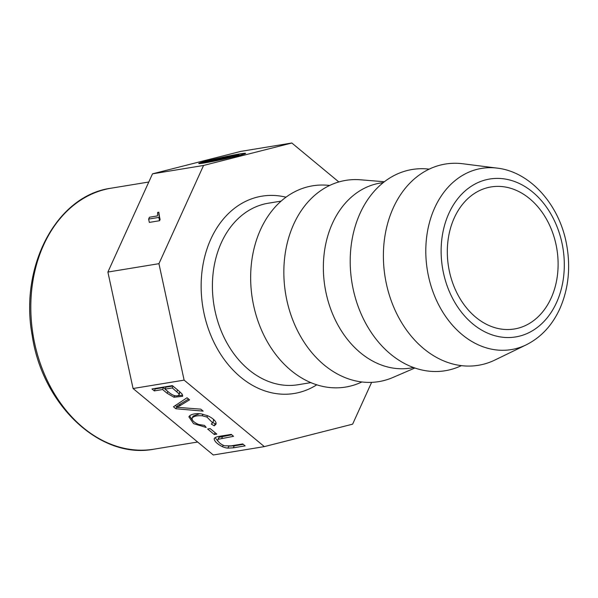 <?xml version="1.0" encoding="UTF-8"?>
<svg xmlns="http://www.w3.org/2000/svg" width="598" height="598" viewBox="0 0 598 598"><rect width="100%" height="100%" fill="white"/><g stroke="black" fill="none" stroke-linecap="round" stroke-linejoin="round"><path stroke-width="0.9" d="M206.19 427.465L193.573 423.646L188.886 416.828L189.648 415.789C192.137 413.913 196.009 413.278 201.264 413.883L207.79 415.789C212.529 418.047 215.295 420.446 216.095 422.988L215.945 424.288L214.219 425.836L211.303 424.042L212.611 422.831L206.953 417.06L202.214 415.782C196.779 415.453 193.416 416.268 192.13 418.219C191.853 420.454 194.058 422.547 198.76 424.505L204.523 425.41L206.19 427.465M192.466 420.147L189.566 415.872M188.564 399.023L180.215 404.113A101.75 43.37 24.4 0 1 177.793 405.422L176.896 407.395A86.755 36.979 24.4 0 1 181.179 407.627L200.779 409.152L203.163 411.125L175.849 408.755L173.457 406.767L187.025 397.752L189.559 399.845L179.318 406.087A101.75 43.37 24.4 0 1 176.896 407.395M177.165 406.812L175.274 405.556M176.746 406.775L175.849 408.755M172.867 386.024L165.908 387.168L165.011 389.141L169.578 392.923C173.622 395.958 176.776 396.653 179.034 395.009L179.923 391.854M182.689 395.181L177.277 395.786M165.115 388.902L163.493 387.556L155.196 388.924L154.71 388.513M179.034 395.009L179.026 393.828L172.306 387.945L165.011 389.141M338.834 181.956L291.839 143.012L240.785 151.391L152.505 173.839L203.559 165.459L158.941 263.681L184.117 380.134L264.346 446.609L352.626 424.161L371.62 382.354M152.505 173.839L107.887 272.053L158.941 263.681M148.625 219.092L149.343 222.404L159.554 220.729L160.1 219.518L159.389 216.207L158.836 217.41L148.625 219.092L149.47 217.224L157.446 215.915L157.64 212.417L158.836 212.215L159.449 216.483M199.717 413.696L193.087 416.081L192.13 418.219M214.518 438.185L214.189 438.902C214.346 437.729 216.102 436.869 219.444 436.316L231.232 434.387L233.564 436.316L218.233 439.283A5.688 2.422 -155.6 0 0 217.807 439.762A5.688 2.422 -155.6 0 0 217.836 440.823C219.331 443.088 221.604 444.748 224.654 445.794L230.985 445.869L242.766 443.94L245.113 445.884L233.325 447.82L227.853 448.119A8.776 3.745 24.4 0 1 222.523 446.728C217.313 444.06 214.54 441.451 214.189 438.902L214.293 438.528M179.026 391.129L182.106 394.06L182.622 396.317L173.981 397.236L167.119 393.282L162.596 389.537L154.299 390.898L151.967 388.969L172.381 385.62L179.026 391.129M107.887 272.053L133.07 388.513L184.117 380.134M133.07 388.513L213.292 454.988L264.346 446.609M210.152 428.594L216.805 434.103L214.286 434.514L207.633 429.005L210.152 428.594M212.611 422.831L213.508 420.857L213.329 419.205M216.125 423.227L215.116 423.862L212.791 422.435M158.836 212.215L158.836 215.093L159.389 216.207M243.274 444.359L234.222 445.846L228.75 446.138A8.776 3.745 24.4 0 1 228.713 446.138M231.725 434.791L219.13 437.302A5.688 2.422 -155.6 0 0 218.704 437.788L217.807 439.762M218.188 441.466L215.131 437.654M228.75 446.138L227.853 448.119M215.108 432.698L214.286 434.514M155.196 388.924L154.299 390.898M163.493 387.556L162.596 389.537M215.116 423.862L214.219 425.836M173.099 386.211L172.306 387.945M217.851 159.053L238.983 154.852L227.091 156.706L217.851 159.053M216.521 159.943L224.788 158.59L221.238 159.494L202.857 162.507L214.682 160.249L208.545 161.064L212.096 160.159L230.469 157.139L218.651 159.404L216.588 160.257M204.411 162.94A23.995 1.024 167.8 0 1 198.723 163.493A23.995 1.024 167.8 0 1 221.955 157.424A23.995 1.024 167.8 0 1 245.621 153.357A23.995 1.024 167.8 0 1 230.439 157.618A23.995 1.024 167.8 0 1 204.411 162.94M205.121 162.761A23.03 0.979 167.8 0 1 199.657 163.291A23.03 0.979 167.8 0 1 221.963 157.461A23.03 0.979 167.8 0 1 244.687 153.559A23.03 0.979 167.8 0 1 230.11 157.648A23.03 0.979 167.8 0 1 205.121 162.761M291.839 143.012L203.559 165.459M361.94 381.973L359.682 382.944A101.966 77.762 -99.3 0 1 253.657 305.63A101.966 77.762 -99.3 0 1 327.256 185.231L329.7 185.432M414.907 368.002L392.871 377.495A101.966 77.762 -99.3 0 1 286.846 300.189A101.966 77.762 -99.3 0 1 360.437 179.789L384.35 181.747M413.659 367.561L410.684 368.047A93.737 71.483 -99.3 0 1 326.119 293.192A93.737 71.483 -99.3 0 1 380.335 183.055L383.311 182.562M461.484 365.64L459.234 366.611A101.966 77.762 -99.3 0 1 353.209 289.297A101.966 77.762 -99.3 0 1 426.8 168.905L429.244 169.107M386.39 283.856A101.966 77.762 -99.3 0 1 462.732 163.747L497.244 168.128A91.808 70.011 80.7 0 0 428.504 276.269A91.808 70.011 80.7 0 0 526.233 344.837L494.935 360.018A101.966 77.762 -99.3 0 1 386.39 283.856M449.434 271.514A71.977 54.889 -99.3 0 1 491.063 186.935A71.977 54.889 -99.3 0 1 556.88 249.082A71.977 54.889 -99.3 0 1 514.362 328.99A71.977 54.889 -99.3 0 1 449.434 271.514M159.554 220.729L158.836 217.41M219.13 437.302L218.233 439.283M180.215 404.113L179.318 406.087M179.916 391.877L179.026 393.828M202.931 414.197L202.214 415.782M207.566 415.692L206.953 417.06M234.222 445.846L233.325 447.82M223.196 445.256L222.523 446.728M174.691 395.682L173.981 397.236M167.911 391.541L167.119 393.282M177.613 389.956L176.829 391.69M285.986 197.191A99.971 76.238 80.7 0 0 202.857 307.155A99.971 76.238 80.7 0 0 316.768 384.798M281.12 201.115L268.308 203.215A91.972 70.138 80.7 0 0 215.116 311.289A91.972 70.138 80.7 0 0 298.081 384.731L310.893 382.63M443.484 273.024A80.012 61.018 -99.3 0 1 517.696 182.764A80.012 61.018 -99.3 0 1 546.961 318.106A80.012 61.018 -99.3 0 1 443.484 273.024M148.79 182.016L111.191 188.183A132.24 100.845 80.7 0 0 33.084 335.007A132.24 100.845 80.7 0 0 154 449.173L197.639 442.019M222.68 436.271L221.783 438.244M111.191 188.183C56.593 195.419 19.233 266.327 32.225 335.635C42.413 405.055 100.225 459.698 154 449.173M526.233 344.837C541.212 337.294 552.507 325.05 560.109 308.105C568.623 288.281 570.754 266.94 566.515 244.081C559.392 204.957 530.426 171.88 497.244 168.128"/></g></svg>
